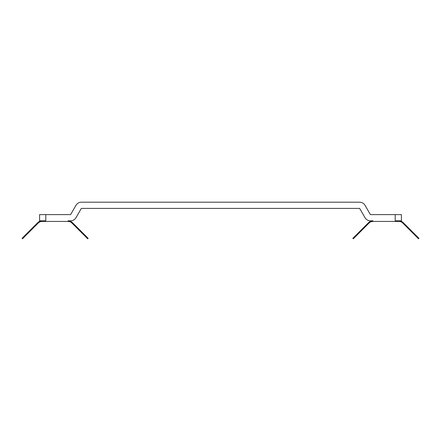 <?xml version="1.0" encoding="UTF-8"?>
<svg xmlns="http://www.w3.org/2000/svg" width="441" height="441" viewBox="0 0 441 441"><rect width="100%" height="100%" fill="white"/><g stroke="black" fill="none" stroke-linecap="round" stroke-linejoin="round"><path stroke-width="0.66" d="M42.165 220.814L39.591 220.814L39.591 214.613L45.798 214.613L45.798 220.814L42.165 220.814A6.202 6.202 0 0 0 37.777 222.628L27.899 232.506L28.334 232.947L38.213 223.069A5.584 5.584 0 0 1 42.165 221.432L68.035 221.432A5.584 5.584 0 0 1 71.982 223.069L81.861 232.947L82.302 232.506L72.423 222.628A6.202 6.202 0 0 0 68.035 220.814L70.604 220.814A6.202 6.202 0 0 0 75.979 217.711L81.348 208.406L359.652 208.406L365.021 217.711A6.202 6.202 0 0 0 370.396 220.814L372.965 220.814A6.202 6.202 0 0 0 368.577 222.628L358.698 232.506L359.139 232.947L353.291 238.796L352.85 238.355L358.698 232.506M398.835 220.814L395.202 220.814L395.202 214.613L401.409 214.613L401.409 220.814L398.835 220.814A6.202 6.202 0 0 1 403.223 222.628L418.95 238.355L418.509 238.796L402.787 223.069A5.584 5.584 0 0 0 398.835 221.432L372.965 221.432A5.584 5.584 0 0 0 369.018 223.069L359.139 232.947M395.202 214.613L370.396 214.613L365.021 205.308A6.202 6.202 0 0 0 359.652 202.204L81.348 202.204A6.202 6.202 0 0 0 75.979 205.308L70.604 214.613L45.798 214.613M28.334 232.947L22.491 238.796L22.05 238.355L27.899 232.506M82.302 232.506L88.15 238.355L87.709 238.796L81.861 232.947M412.666 232.947L413.101 232.506"/></g></svg>
